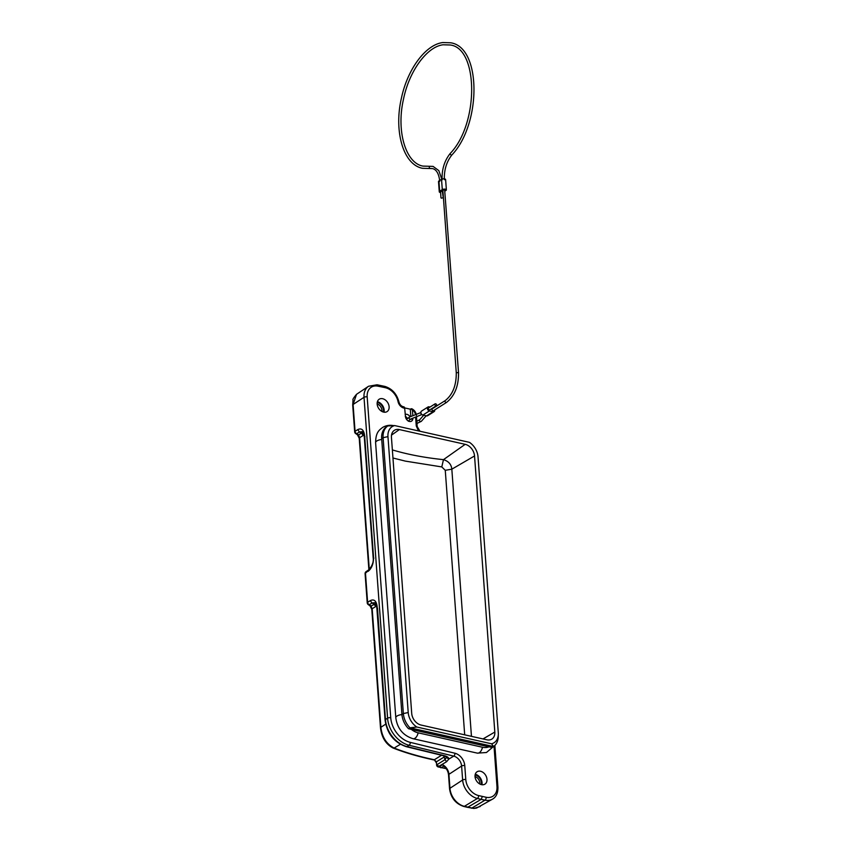 <?xml version="1.0" encoding="UTF-8"?>
<svg xmlns="http://www.w3.org/2000/svg" width="851" height="851" viewBox="0 0 851 851"><rect width="100%" height="100%" fill="white"/><g stroke="black" fill="none" stroke-linecap="round" stroke-linejoin="round"><path stroke-width="1.28" d="M436.648 404.98A1.128 0.83 -122.3 0 1 434.808 404.565A1.128 0.83 -122.3 0 1 436.648 404.98M435.127 403.821L428.627 407.937A1.128 0.83 57.7 0 0 429.84 409.842L436.34 405.725M432.989 410.746A1.128 0.83 -122.3 0 1 432.308 408.757L445.307 400.534A1.128 0.83 57.7 0 0 446.509 402.438L433.51 410.661A1.128 0.83 -122.3 0 1 432.989 410.746M486.878 739.806A10.606 7.765 57.7 0 0 491.527 739.274A10.606 7.765 57.7 0 0 494.814 732.062L474.539 455.955A10.606 7.765 57.7 0 0 465.178 444.328L399.374 429.574A10.606 7.765 57.7 0 0 394.109 430.5A10.606 7.765 57.7 0 0 391.439 437.318L411.714 713.425A10.606 7.765 57.7 0 0 421.064 725.052L486.878 739.806M464.689 734.828L445.264 470.305L451.828 469.188C451.36 464.412 448.573 461.231 443.477 459.646L465.178 444.328M445.264 470.305L441.786 466.922L443.477 459.646A191.635 83.111 -5.9 0 1 392.364 449.913M392.96 457.998L405.363 461.114L441.786 466.922M498.324 734.307L498.25 736.711A18.052 13.212 -122.3 0 1 493.527 746.55L491.58 743.795A15.116 11.063 -122.3 0 0 498.324 734.307A15.116 11.063 -122.3 0 0 498.292 732.732L478.028 456.838A15.116 11.063 -122.3 0 0 469.444 442.35L394.673 425.574A15.116 11.063 -122.3 0 0 387.96 436.637L408.214 712.542L403.353 713.563A18.052 13.212 57.7 0 0 409.959 727.818L408.523 728.722L417.554 730.849A14.105 10.318 57.7 0 1 416.022 730.403M491.58 743.795L416.809 727.031A15.116 11.063 -122.3 0 1 408.214 712.542M387.96 436.637L383.099 437.669L403.353 713.563L401.927 714.478L381.663 438.573A18.052 13.212 57.7 0 1 386.354 426.862L387.79 425.947L394.673 425.574M401.927 714.478A18.052 13.212 57.7 0 0 408.523 728.722M416.809 727.031L409.959 727.818L493.527 746.55L492.091 747.455L482.804 745.487A14.105 10.318 57.7 0 0 484.325 745.71M381.663 438.573L383.099 437.669A18.052 13.212 -122.3 0 1 387.79 425.947M482.804 745.487L417.554 730.849M489.048 746.774A16.712 12.233 -122.3 0 1 482.485 747.252L418.149 732.828A16.712 12.233 -122.3 0 1 411.299 729.339M410.118 416.841A4.627 3.393 57.7 0 0 406.884 414.331A4.627 3.393 57.7 0 0 405.14 414.426M404.682 408.246L403.906 408.076A2.255 1.245 -77.4 0 0 403.108 406.693L403.874 406.874A2.255 1.245 -77.4 0 1 404.682 408.246L405.47 416.501A4.51 3.298 57.7 0 0 409.448 421.447A4.51 3.298 57.7 0 0 411.661 421.064A4.51 3.298 57.7 0 0 412.82 418.181M383.248 386.343L384.726 387.567L377.908 386.163A2.255 1.255 -78.4 0 0 377.057 384.78L384.897 386.418A2.255 1.223 103.7 0 1 385.663 387.79A14.627 10.701 -122.3 0 1 395.332 395.141A14.627 10.701 -122.3 0 1 398.045 401.619A6.808 4.978 57.7 0 0 403.906 408.076M443.573 765.868C446.498 768.293 448.158 771.304 448.541 774.889A2.255 0.904 175.8 0 1 448.924 774.325A9.457 6.925 -122.3 0 0 442.563 764.687L443.616 765.9M482.368 796.451L481.198 799.355L477.4 798.472A16.882 12.35 -122.3 0 1 462.636 779.995A2.255 0.904 -4.2 0 1 465.795 779.569A14.627 10.701 -122.3 0 0 468.167 787.132A14.627 10.701 -122.3 0 0 478.592 795.579L486.144 797.27A2.255 1.255 102.1 0 1 484.996 800.174L481.198 799.355L467.561 807.333L473.826 808.45L476.337 808.078M377.461 607.88L385.471 719.563L387.577 718.18A2.255 0.904 -4.2 0 1 390.737 717.755L367.175 396.896A14.627 10.701 -122.3 0 1 377.908 386.163M367.238 602.902A2.255 2.255 0 0 0 368.175 604.55L368.175 604.55A2.255 1.542 -54.7 0 0 369.302 604.689L371.972 603.019L370.281 600.636C374.1 598.817 376.397 600.859 377.184 606.742M376.663 606.125L375.738 606.508L374.046 604.136L371.972 603.019L374.961 602.668L376.802 607.306L385.088 720.127A2.255 0.904 -4.2 0 1 385.471 719.563A24.722 18.084 -122.3 0 0 406.916 746.561L444.158 755.624L446.53 757.124M368.175 604.55L370.036 605.848A2.255 1.521 124.5 0 0 371.132 605.965L375.823 603.604M445.041 756.22L444.169 756.986L443.594 755.773M446.477 757.124L445.02 759.656L446.615 761.698L437.988 766.868L446.222 768.676M475.273 774.25A7.648 5.595 -122.3 0 1 475.294 774.261A7.648 5.595 -122.3 0 1 481.9 784.718M481.506 784.643A7.329 5.361 57.7 0 0 485.102 784.037A7.329 5.361 57.7 0 0 486.495 777.016A7.329 5.361 57.7 0 0 480.517 771.251A7.329 5.361 57.7 0 0 477.262 771.655A7.329 5.361 57.7 0 0 475.443 778.633A7.329 5.361 57.7 0 0 481.506 784.643M475.028 776.569A5.638 4.127 57.7 0 1 478.953 779.973A5.638 4.127 -122.3 0 1 479.698 783.952M481.134 784.558A6.765 4.957 57.7 0 0 480.358 779.218A6.765 4.957 57.7 0 0 475.103 775.006M448.541 774.889L449.562 788.856A2.255 0.904 175.8 0 1 449.956 788.292L462.636 779.995L461.604 766.028A9.063 6.638 57.7 0 0 453.743 756.124A2.255 1.223 -76.3 0 0 453.764 756.113A2.255 1.223 -76.3 0 0 454.945 753.241A11.318 8.287 57.7 0 1 464.763 765.602A2.255 0.904 -4.2 0 0 461.625 766.017A2.255 0.904 -4.2 0 1 461.625 766.017L448.924 774.325L449.956 788.292A16.488 12.063 57.7 0 0 464.369 806.333L471.965 808.035A16.488 12.063 57.7 0 0 474.326 808.312L480.23 806.493M476.73 807.982L492.569 799.121A16.882 12.35 -122.3 0 1 484.996 800.174L471.965 808.035A2.255 1.255 102.1 0 1 471.348 808.163M412.682 418.245L410.969 419.405A4.627 3.393 57.7 0 0 410.916 418.947M382.652 398.715A7.329 5.361 57.7 0 0 379.386 399.108A7.329 5.361 57.7 0 0 377.567 406.087A7.329 5.361 57.7 0 0 383.631 412.107A7.329 5.361 57.7 0 0 387.226 411.501A7.329 5.361 57.7 0 0 388.62 404.48A7.329 5.361 57.7 0 0 382.652 398.715M418.501 430.925L416.256 425.872L415.607 417.075M416.384 415.331C415.99 412.267 414.437 410.065 411.714 408.725L410.937 408.842L412.416 410.118L412.831 415.756M377.397 401.715A7.648 5.595 -122.3 0 1 377.429 401.715A7.648 5.595 -122.3 0 1 384.024 412.182M377.163 404.023A5.638 4.127 57.7 0 1 381.078 407.427A5.638 4.127 -122.3 0 1 381.833 411.405M383.269 412.012A6.765 4.957 57.7 0 0 382.493 406.682A6.765 4.957 57.7 0 0 377.227 402.47M356.59 394.268L356.526 394.311C353.654 397.725 352.484 399.598 353.027 399.917L352.708 405.033L354.676 431.861A2.255 2.255 0 0 0 355.622 433.531L355.622 433.531A2.255 1.542 -54.7 0 0 356.75 433.67L359.409 431.989L361.494 433.116L363.26 432.574M355.622 433.531L357.473 434.829A2.255 1.521 -55.5 0 0 358.579 434.946L361.494 433.116L363.175 435.489L364.1 435.106M355.112 432.34L355.058 431.308L357.718 429.617L359.409 431.989L362.398 431.648L364.239 436.276L373.163 557.724C373.77 561.841 372.291 565.883 368.728 569.862L366.068 571.659A2.255 1.659 55.8 0 0 365.473 573.127L365.377 573.202A2.255 0.904 175.8 0 0 365.09 573.691L367.228 602.88M359.718 438.797L359.622 437.722L363.175 435.489M377.057 384.78L368.547 386.258L356.526 394.311L353.091 404.47L355.058 431.308A2.255 1.681 -122.2 0 0 356.75 433.67A205.102 97.301 5.1 0 0 358.579 434.946L359.622 437.722L369.291 569.415M369.515 569.638L365.473 573.127L367.621 602.327L370.281 600.636M373.823 558.309L373.546 557.16C373.61 563.596 371.802 568.319 368.132 571.34M357.718 429.617C361.537 427.798 363.845 429.829 364.632 435.712L364.909 436.861M367.675 603.359L367.621 602.327A2.255 1.681 -122.2 0 0 369.302 604.689A205.102 97.301 5.1 0 0 371.132 605.965L372.281 609.816M385.694 724.148L380.886 727.297C382.025 737.104 386.439 744.029 394.119 748.061L393.226 748.072C405.299 752.805 418.82 756.73 433.765 759.9M436.659 765.219L436.414 761.815L436.616 765.23A2.255 2.255 0 0 0 437.988 766.868M438.169 765.826L441.318 767.634A2.255 1.085 99.8 0 1 440.807 767.783M438.403 767.006L438.967 766.879L437.01 764.677L445.02 759.656L444.169 756.986L436.414 761.815L434.329 759.752A200.857 80.122 -2.7 0 1 394.119 748.061L400.364 744.295M444.158 755.624C447.222 756.433 448.785 757.581 448.86 759.071L446.615 761.698M410.937 408.842L410.31 409.257L410.842 416.543M404.64 407.906L409.384 408.969A6.712 4.915 -122.3 0 1 410.31 409.257M405.278 416.341A4.798 3.51 -122.3 0 1 407.363 418.309M406.533 419.362L409.405 417.118A1.128 0.638 -111.8 0 0 410.246 419.213L408.374 421.213M430.042 407.044L429.085 406.821A2.255 1.649 57.7 0 0 428.021 406.98L421.522 411.097A2.255 1.649 -122.3 0 0 421.032 413.246A2.255 1.649 -122.3 0 0 422.883 415.065L426.564 415.884A2.255 1.649 57.7 0 0 427.617 415.735L434.116 411.618A2.255 1.649 -122.3 0 1 433.063 411.767L426.564 415.884M428.021 406.98A2.255 1.649 57.7 0 0 427.532 409.129A2.255 1.649 57.7 0 0 429.383 410.948L433.063 411.767M434.723 409.895A2.255 1.649 -122.3 0 1 434.116 411.618M458.519 372.568L444.637 189.699L442.871 190.198L456.274 372.738L458.519 372.568C458.721 385.96 454.721 395.917 446.509 402.438M441.456 198.187L443.233 197.687L441.456 198.187M440.978 197.857L440.531 191.677L442.297 191.177L443.233 197.687M440.595 192.56A2.255 0.904 -4.2 0 1 439.276 191.837A2.255 0.904 -4.2 0 1 439.68 191.262L442.286 189.613L441.531 179.316A2.255 0.904 -4.2 0 1 444.02 178.816A2.255 0.904 -4.2 0 1 445.616 179.561L446.371 189.869A2.255 0.904 175.8 0 0 444.775 189.124A2.255 0.904 175.8 0 0 442.286 189.613M439.68 191.262L438.925 180.965L441.531 179.316M445.179 190.932L445.956 190.443A2.255 0.904 175.8 0 0 446.371 189.869M438.925 180.965A2.255 0.904 175.8 0 0 438.51 181.54L439.276 191.837M483.006 738.934L494.814 732.062M451.828 469.188L471.454 736.349M451.604 469.316L474.539 455.955M391.513 435.116L399.374 429.574M381.737 439.52A6.765 2.723 175.8 0 0 375.599 442.69L395.8 717.765A6.765 2.723 -4.2 0 1 401.938 714.585M493.346 746.667L486.464 752.507L477.347 753.135A6.765 3.723 -77.4 0 0 482.485 747.252M477.347 753.135L413.012 738.711A6.765 3.723 -77.4 0 0 418.149 732.828M384.897 386.418C392.141 388.737 396.821 393.928 398.959 401.98A2.255 0.702 168.1 0 0 398.045 401.619M385.663 387.79L384.726 387.567M486.144 797.27A14.627 10.701 -122.3 0 0 495.654 793.292A14.627 10.701 -122.3 0 0 496.973 786.558A2.255 0.904 -4.2 0 1 497.931 787.218C498.005 793.079 496.218 797.047 492.569 799.121M478.581 795.579A2.255 1.234 103.2 0 1 477.4 798.472L464.369 806.333A2.255 1.234 103.2 0 1 463.752 806.461L467.539 807.344M379.599 609.029L387.716 719.552M385.088 720.127C387.131 733.668 394.194 742.519 406.289 746.689A2.255 1.223 -76.3 0 0 406.916 746.561L409.076 745.253A24.785 18.126 -122.3 0 1 387.577 718.18L364.015 397.321L353.091 404.47L353.144 405.523M446.594 757.571L448.86 759.071L453.743 756.124L409.076 745.253A2.255 1.223 -76.3 0 0 410.278 742.37A22.53 16.477 -122.3 0 1 390.737 717.755M454.945 753.241L410.278 742.37M464.763 765.602L465.795 779.569M496.973 786.558L494.016 746.189M415.479 414.692A2.255 0.904 175.8 0 0 415.426 414.682L415.426 414.682A4.478 3.276 -122.3 0 0 412.416 410.118M373.546 557.16L364.632 435.712M368.547 386.258A16.882 12.35 57.7 0 0 364.015 397.321A2.255 0.904 175.8 0 1 367.175 396.896M375.738 606.508L372.174 608.752L380.982 728.371M441.541 755.273L434.329 759.752M434.329 759.762L436.02 762.358M442.563 764.687L438.967 766.879M443.86 766.102L441.318 767.634A200.804 78.186 -3.5 0 0 446.03 768.41M416.767 427.128L416.256 425.872M410.246 419.213L421.905 414.543A1.128 0.638 -111.8 0 1 420.915 412.788M423.67 415.235L419.649 419.82A1.128 0.957 41.3 0 0 421.341 421.309L426.181 415.799M422.883 415.065L429.383 410.948M430.287 166.317A1.128 0.925 81.3 0 0 430 166.307L422.979 166.094C405.916 163.307 396.087 131.501 403.459 99.354C409.171 70.878 427.149 46.603 443.105 44.784L450.136 44.986C478.347 47.954 479.283 123.299 450.211 153.467A1.128 0.66 41.1 0 0 451.902 154.946C446.541 161.722 444.02 169.987 444.36 179.731M441.807 179.167L438.818 170.625L433.074 166.392L430 166.307A1.128 0.925 81.3 0 0 430.34 168.53A1.128 0.925 81.3 0 0 430.563 168.466M393.96 425.702C389.864 424.798 386.067 425.383 382.578 427.468C379.131 430.18 375.77 432.202 375.599 442.69M395.8 717.765C397.332 728.541 403.076 735.53 413.012 738.711M406.289 746.689L443.531 755.752M449.562 788.856C450.913 797.876 455.647 803.748 463.752 806.461M494.856 745.433L497.931 787.218M357.473 434.829L359.228 438.286L368.887 569.745M366.068 571.659A2.255 2.255 0 0 0 365.09 573.68M370.036 605.848L371.791 609.316L380.493 727.86C381.695 737.583 385.928 744.327 393.205 748.103M416.479 416.724L417.203 426.532L419.958 431.255M398.959 401.98C399.736 404.544 401.119 406.108 403.108 406.693M409.405 417.118L420.894 412.522M445.307 400.534C452.7 394.641 456.359 385.386 456.274 372.738M450.211 153.467C444.413 160.754 441.712 169.562 442.105 179.891M439.765 181.369C438.925 173.859 436.531 169.604 432.585 168.594L422.49 168.296C403.225 164.711 393.651 131.075 401.47 97.908C407.597 69.154 425.511 44.741 442.765 42.55L450.626 42.784C481.485 47.05 481.581 123.714 451.902 154.946M416.979 423.458L421.341 421.309M416.809 421.181L419.649 419.82"/></g></svg>
